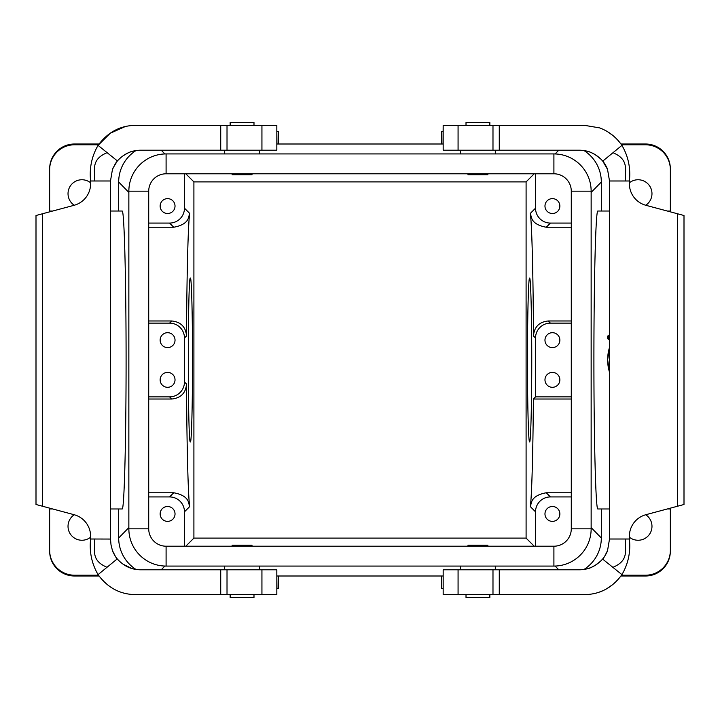 <?xml version="1.0" encoding="UTF-8"?>
<svg xmlns="http://www.w3.org/2000/svg" width="720" height="720" viewBox="0 0 720 720"><rect width="100%" height="100%" fill="white"/><g stroke="black" fill="none" stroke-linecap="round" stroke-linejoin="round"><path stroke-width="1.08" d="M230.148 125.379L230.148 122.481L253.989 122.481L253.989 125.379M466.011 125.379L466.011 122.481L489.852 122.481L489.852 125.379M489.852 594.621L489.852 597.519L466.011 597.519L466.011 594.621M253.989 594.621L253.989 597.519L230.148 597.519L230.148 594.621M571.284 223.074L550.422 223.074A14.904 14.895 -45 0 1 535.527 208.188L535.527 173.79M552.411 213.516A7.452 7.452 0 0 1 545.967 202.347A7.452 7.452 0 0 1 558.864 202.347A7.452 7.452 0 0 1 552.411 213.516M552.411 387.306A7.452 7.452 0 0 1 545.967 376.137A7.452 7.452 0 0 1 558.864 376.137A7.452 7.452 0 0 1 552.411 387.306M571.284 323.127L550.422 323.127A14.904 14.895 -135 0 0 535.527 338.022L533.457 335.952C534.222 326.934 539.154 321.939 548.262 320.976L550.422 323.127M571.284 396.873L535.527 396.873L535.527 338.022M552.411 347.589A7.452 7.452 0 0 1 545.967 336.411A7.452 7.452 0 0 1 558.864 336.411A7.452 7.452 0 0 1 552.411 347.589M571.284 496.926L550.422 496.926A14.904 14.895 -135 0 0 535.527 511.812L535.527 546.21M559.863 513.927A7.452 7.452 0 0 1 548.685 520.38A7.452 7.452 0 0 1 548.685 507.483A7.452 7.452 0 0 1 559.863 513.927M167.589 387.306A7.452 7.452 0 0 1 161.136 376.137A7.452 7.452 0 0 1 174.033 376.137A7.452 7.452 0 0 1 167.589 387.306M148.716 492.768L173.727 492.768C190.584 495.837 188.334 504.576 189.693 506.583C188.109 496.269 186.786 444.924 186.543 384.048C185.778 393.066 180.846 398.061 171.738 399.024L169.578 396.873A14.904 14.895 45 0 0 184.464 381.978L184.464 338.022A14.904 14.895 135 0 0 169.578 323.127L148.716 323.127M169.578 396.873L148.716 396.873M167.589 347.589A7.452 7.452 0 0 1 161.136 336.411A7.452 7.452 0 0 1 174.033 336.411A7.452 7.452 0 0 1 167.589 347.589M184.464 173.79L184.464 208.188A14.904 14.895 45 0 1 169.578 223.074L148.716 223.074M167.589 213.516A7.452 7.452 0 0 1 161.136 202.347A7.452 7.452 0 0 1 174.033 202.347A7.452 7.452 0 0 1 167.589 213.516M670.347 550.368L670.347 551.16A24.84 24.831 -90 0 1 645.516 576L645.516 575.208A24.84 24.831 -90 0 0 670.347 550.368L670.347 508.158M670.347 211.842L670.347 168.84A24.84 24.831 -90 0 0 645.516 144L621.09 144M609.516 508.968L597.807 508.968C595.719 509.553 593.892 439.704 593.91 360C593.892 280.296 595.719 210.447 597.807 211.032L609.516 211.032M609.516 372.276A42.309 42.309 0 0 1 609.516 347.391L607.644 359.802L609.516 372.249M98.919 144L74.484 144L74.484 144.792A24.84 24.831 90 0 0 49.653 169.632L49.653 211.842M49.653 508.158L49.653 508.968L52.677 508.968M110.484 211.032L122.193 211.032C124.281 210.447 126.108 280.296 126.09 360C126.108 439.704 124.281 509.553 122.193 508.968L110.484 508.968M74.484 144A24.84 24.831 90 0 0 49.653 168.84L49.653 169.632M441.684 131.589L441.684 144L278.298 144L278.316 131.589M645.516 576L621.081 576M441.684 588.411L441.684 576L278.298 576L278.316 588.411M98.919 576L74.484 576A24.84 24.831 90 0 1 49.653 551.16L49.653 508.968M645.516 575.208L621.594 575.208M98.406 575.208L74.484 575.208A24.84 24.831 90 0 1 49.653 550.368M74.484 144.792L98.406 144.792M621.594 144.792L645.516 144.792A24.84 24.831 -90 0 1 670.347 169.632M192.537 360C192.564 403.794 191.538 442.845 190.395 441.927C187.632 445.887 187.632 274.113 190.395 278.073C191.538 277.155 192.564 316.206 192.537 360M184.464 546.21L184.464 511.812A14.904 14.895 135 0 0 169.578 496.926L148.716 496.926M185.805 546.21L193.905 538.11L193.905 181.89L185.805 173.79M169.578 323.127L171.738 320.976C180.837 321.93 185.769 326.925 186.543 335.952C186.786 275.076 188.109 223.731 189.693 213.417C188.343 215.397 190.602 224.154 173.727 227.232L169.578 223.074M531.756 360C531.774 403.794 530.757 442.845 529.605 441.927C528.462 442.845 527.436 403.794 527.463 360C527.436 316.206 528.462 277.155 529.605 278.073C530.757 277.155 531.774 316.206 531.756 360M534.195 173.79L526.095 181.89L193.905 181.89M534.195 546.21L526.095 538.11L526.095 181.89M571.284 399.024L533.376 399.024C532.998 453.474 531.756 497.016 530.298 506.583C531.657 504.603 529.398 495.846 546.264 492.768L571.284 492.768M533.376 399.024L535.527 396.873M550.422 223.074L546.264 227.232C529.416 224.163 531.666 215.424 530.298 213.417C531.891 223.731 533.214 275.076 533.457 335.952M526.095 538.11L193.905 538.11M546.264 227.232L571.284 227.232M571.284 320.976L548.262 320.976M175.032 513.927A7.452 7.452 0 0 0 163.863 507.483A7.452 7.452 0 0 0 163.863 520.38A7.452 7.452 0 0 0 175.032 513.927M171.738 399.024L148.716 399.024M171.738 320.976L148.716 320.976M148.716 227.232L173.727 227.232M74.259 514.746A13.905 13.905 0 0 0 70.695 534.537A13.905 13.905 0 0 0 90.621 537.201M645.741 514.746A13.905 13.905 0 0 1 638.064 540.252A13.905 13.905 0 0 1 629.379 537.201M629.379 182.799A13.905 13.905 0 0 1 649.305 185.463A13.905 13.905 0 0 1 645.741 205.254M90.621 182.799A13.905 13.905 0 0 0 68.616 189.648A13.905 13.905 0 0 0 74.259 205.254M601.317 508.968L601.317 537.975A37.269 37.242 45.6 0 1 583.884 569.511M118.683 508.968L118.683 537.975A37.269 37.242 134.4 0 0 136.161 569.538M601.317 211.032L601.317 182.025A37.269 37.242 134.4 0 0 583.839 150.462M128.853 192.402L118.683 182.025L118.683 211.032M118.683 182.025A37.269 37.242 45.6 0 1 136.116 150.489M609.516 334.962A2.448 2.448 0 0 0 609.516 339.804M609.516 335.745L608.184 337.203L609.516 339.012A1.665 1.665 0 0 1 609.516 335.745M608.94 336.645L608.724 338.256L609.165 336.483M608.724 338.256L609.516 338.256M495.234 150.21L460.548 150.282L460.548 153.927M460.629 569.79L495.306 569.718L495.306 566.073M259.371 150.21L224.685 150.282L224.685 153.927M224.766 569.79L259.452 569.718L259.452 566.073M571.284 191.169L571.284 528.831A17.379 17.379 0 0 1 553.905 546.21L166.095 546.21A17.379 17.379 0 0 1 148.716 528.831L148.716 191.169A17.379 17.379 0 0 1 166.095 173.79L553.905 173.79A17.379 17.379 0 0 1 571.284 191.169L591.147 191.169L591.147 528.831A37.242 37.242 0 0 1 553.905 566.073L166.095 566.073A37.242 37.242 0 0 1 128.853 528.831L128.853 191.169A37.242 37.242 0 0 1 166.095 153.927L553.905 153.927A37.242 37.242 0 0 1 591.147 191.169M487.863 173.79L487.863 174.762L468 174.762L468 173.79M252 173.79L252 174.762L232.137 174.762L232.137 173.79M468 546.21L468 545.238L487.863 545.238L487.863 546.21M232.137 546.21L232.137 545.238L252 545.238L252 546.21M135.315 594.621C120.087 594.396 107.676 587.736 98.064 574.623C107.577 587.7 119.997 594.369 135.306 594.621L276.831 594.621L276.831 569.79L140.274 569.79C131.301 569.664 123.624 566.028 117.243 558.891L98.064 574.623C91.701 563.625 89.217 551.754 90.621 539.01L94.761 539.01C94.698 550.908 91.179 560.565 107.001 567.288M115.713 162.972L112.455 169.434L110.484 180.963M112.896 168.246L117.243 161.109C123.633 153.981 131.31 150.345 140.274 150.21L220.725 150.21L220.725 125.379L135.315 125.379C120.168 125.559 107.757 132.228 98.064 145.377L117.387 160.92M107.001 152.712C91.179 159.435 94.698 169.092 94.761 180.99L90.621 180.99L90.621 183.726A22.347 22.347 90 0 1 74.061 205.308L42.516 213.759L42.516 506.241L36 504.495L36 215.505L42.516 213.759M110.502 180.945L110.484 539.01L110.484 180.99L94.761 180.99M110.502 539.055L94.761 539.01M110.484 539.01L111.033 544.995L112.455 550.575L115.713 557.028M42.516 506.241L74.061 514.692A22.347 22.347 -90 0 1 90.621 536.274L90.621 539.01M220.725 150.21L276.831 150.21L276.831 125.379L276.831 150.21L276.831 125.379L220.725 125.379M125.532 126.423L110.241 133.245L98.064 145.377C91.719 156.285 89.235 168.156 90.621 180.99M276.948 576L278.298 576L278.298 588.411L276.948 588.411L276.831 576M276.948 131.589L278.298 131.589L278.298 144L276.948 144L276.831 131.589M604.287 557.028L607.554 550.557L609.516 539.037M612.999 567.288C628.821 560.565 625.302 550.908 625.239 539.01L629.379 539.01C630.783 551.718 628.308 563.598 621.936 574.623L602.613 559.08M609.498 539.055L609.516 180.99L609.516 539.01L625.239 539.01M607.302 168.732C608.103 170.199 605.232 163.809 602.757 161.109L621.936 145.377C616.068 137.007 608.58 131.166 599.49 127.863L584.694 125.379L499.275 125.379L499.275 150.21L579.726 150.21C588.699 150.336 596.376 153.972 602.757 161.109L607.536 169.389L609.516 180.99L629.379 180.99C630.783 168.282 628.308 156.402 621.936 145.377M499.275 125.379L443.169 125.379L443.169 150.21L443.169 125.379L443.169 150.21L499.275 150.21M677.484 213.759L684 215.505L684 504.495L677.484 506.241L677.484 213.759L645.939 205.308A22.347 22.347 -90 0 1 629.379 183.726L629.379 180.99M612.999 152.712C628.821 159.435 625.302 169.092 625.239 180.99M612.675 135.378L609.615 133.155M677.484 506.241L645.939 514.692A22.347 22.347 90 0 0 629.379 536.274L629.379 539.01M607.302 551.268C608.103 549.801 605.241 556.173 602.757 558.891C596.367 566.019 588.69 569.655 579.726 569.79L443.169 569.79L443.169 594.621L443.169 569.79L443.169 594.621L443.169 569.79L443.169 594.621L584.694 594.621C600.021 594.36 612.441 587.691 621.936 574.623M597.762 592.713L603.387 590.481M607.347 588.303L612.927 584.424M443.052 144L443.169 125.379L443.052 144L441.702 144L441.702 131.589L443.052 131.589M443.052 576L441.702 576L441.702 588.411L443.052 588.411M558.783 569.79L555.111 566.046M164.889 566.046L161.217 569.79M74.484 575.208L74.484 576M161.217 150.21L164.889 153.954M555.111 153.954L558.783 150.21M645.516 144.792L645.516 144M189.693 506.583L184.464 511.812M184.464 208.188L189.693 213.417M186.543 335.952L184.464 338.022M184.464 381.978L186.543 384.048M535.527 511.812L530.298 506.583M530.298 213.417L535.527 208.188M546.264 492.768L550.422 496.926M169.578 496.926L173.727 492.768M601.317 182.025L591.147 192.402M591.147 527.598L601.317 537.975M118.683 537.975L128.853 527.598M591.147 528.831L571.284 528.831M553.905 173.79L553.905 153.927M166.095 153.927L166.095 173.79M128.853 191.169L148.716 191.169M128.853 528.831L148.716 528.831M166.095 566.073L166.095 546.21M553.905 566.073L553.905 546.21M276.831 594.621L276.831 569.79L276.831 594.621M261.936 594.621L261.936 569.79M227.016 594.621L227.016 569.79M220.725 594.621L220.725 569.79M261.936 150.21L261.936 125.379M227.016 150.21L227.016 125.379M458.073 125.379L458.073 150.21M492.984 125.379L492.984 150.21M458.073 569.79L458.073 594.621M492.984 569.79L492.984 594.621M499.275 569.79L499.275 594.621M670.347 211.032L667.323 211.032M670.347 508.968L667.323 508.968M49.653 211.032L52.677 211.032M495.306 150.282L495.306 153.927M259.452 150.282L259.452 153.927M460.548 569.718L460.548 566.073M224.685 569.718L224.685 566.073M112.707 551.295C111.501 549.027 115.389 557.271 117.243 558.891L118.836 560.745M127.683 566.937L123.759 564.534L132.291 568.728M118.836 159.255L118.323 159.705M118.728 159.354L117.243 161.109M132.291 151.272C132.498 150.948 127.17 153.063 124.146 155.205L127.737 153.036M587.709 151.281C587.538 150.975 592.767 153.027 595.863 155.205L596.358 155.547M596.151 155.403L601.137 159.228M601.137 560.772L596.358 564.453C596.664 564.435 589.86 568.557 587.709 568.719"/></g></svg>
